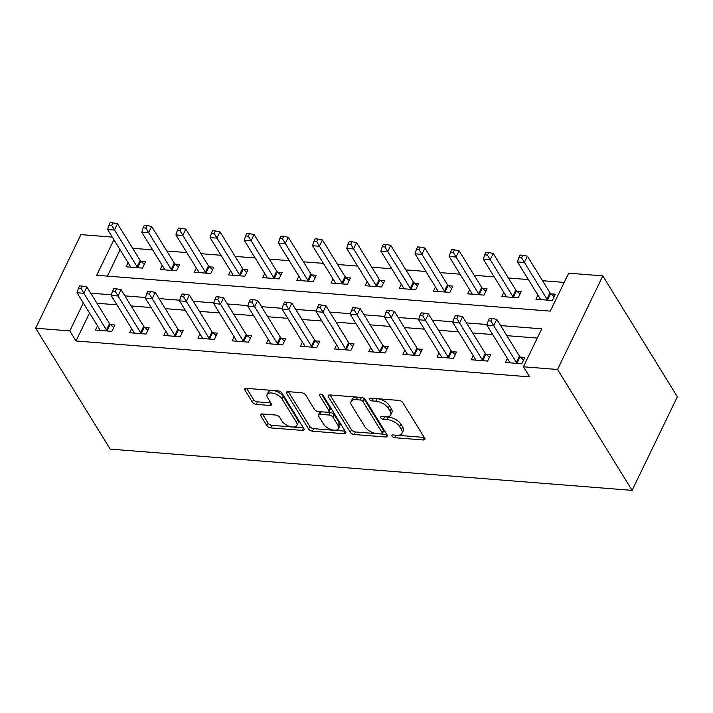 <?xml version="1.0" encoding="UTF-8"?>
<svg xmlns="http://www.w3.org/2000/svg" width="713" height="713" viewBox="0 0 713 713"><rect width="100%" height="100%" fill="white"/><g stroke="black" fill="none" stroke-linecap="round" stroke-linejoin="round"><path stroke-width="1.07" d="M392.043 436.178A2.228 1.114 -154.2 0 0 394.77 437.711L423.272 439.966A3.182 1.586 -154.2 0 0 424.912 439.377A3.182 1.586 -154.2 0 0 424.734 438.201L402.783 402.604A3.182 1.586 -154.2 0 0 398.879 400.412L370.386 398.157A2.228 1.114 -154.2 0 0 369.227 398.576A2.228 1.114 -154.2 0 0 369.361 399.396A2.228 1.114 -154.2 0 0 372.088 400.929L375.778 401.223A10.178 5.071 -154.2 0 1 388.264 408.228L390.091 411.196A10.178 5.071 -154.2 0 1 390.679 414.948A10.178 5.071 -154.2 0 1 385.412 416.847L381.722 416.552A2.228 1.114 -154.2 0 0 380.573 416.971A2.228 1.114 -154.2 0 0 380.697 417.791A2.228 1.114 -154.2 0 0 383.434 419.324L387.123 419.609A10.178 5.071 -154.2 0 1 399.601 426.624L401.437 429.582A10.178 5.071 -154.2 0 1 402.016 433.335A10.178 5.071 -154.2 0 1 396.758 435.233L393.068 434.948A2.228 1.114 -154.2 0 0 391.918 435.358A2.228 1.114 -154.2 0 0 392.043 436.178M395.795 435.162A2.228 1.114 -154.2 0 0 396 435.18L424.253 437.417M373.113 398.371A2.228 1.114 -154.2 0 0 373.309 398.398L376.999 398.692L375.778 401.223M384.45 416.766A2.228 1.114 -154.2 0 0 384.655 416.793L388.344 417.078L387.123 419.609M262.197 413.968A3.182 1.586 -154.2 0 0 260.548 414.556A3.182 1.586 -154.2 0 0 260.735 415.732L266.894 425.723A3.182 1.586 -154.2 0 0 270.788 427.907L302.446 430.411A3.182 1.586 -154.2 0 0 304.086 429.823A3.182 1.586 -154.2 0 0 303.907 428.647L281.956 393.05A3.182 1.586 -154.2 0 0 278.052 390.858L246.404 388.353A3.182 1.586 -154.2 0 0 244.755 388.95A3.182 1.586 -154.2 0 0 244.942 390.118L252.375 402.185A3.182 1.586 -154.2 0 0 256.279 404.378L269.826 405.447A3.182 1.586 -154.2 0 0 271.466 404.85A3.182 1.586 -154.2 0 0 271.288 403.683L267.598 397.702A8.511 4.242 -154.2 0 1 267.108 394.565A8.511 4.242 -154.2 0 1 274.024 393.451A8.511 4.242 -154.2 0 1 281.947 398.834L296.403 422.265A8.511 4.242 -154.2 0 1 296.884 425.403A8.511 4.242 -154.2 0 1 289.977 426.517A8.511 4.242 -154.2 0 1 282.054 421.133L279.639 417.23A3.182 1.586 -154.2 0 0 275.744 415.037L262.197 413.968M89.535 313.025L76.015 340.992L69.803 330.921L35.65 328.212L110.194 449.101L632.101 490.375L677.35 396.776L602.806 275.886L568.644 273.186L550.302 311.126L96.71 275.263L113.902 239.711M76.015 340.992L529.607 376.856L523.395 366.785L557.557 369.486L632.101 490.375M350.306 432.319A3.182 1.586 -154.2 0 0 354.209 434.502L385.858 437.007A3.182 1.586 -154.2 0 0 387.498 436.418A3.182 1.586 -154.2 0 0 387.319 435.242L365.368 399.645A3.182 1.586 -154.2 0 0 361.464 397.453L329.816 394.949A3.182 1.586 -154.2 0 0 328.167 395.546A3.182 1.586 -154.2 0 0 328.354 396.713L350.306 432.319L351.527 429.787A3.182 1.586 -154.2 0 0 355.43 431.971L386.838 434.458M344.147 433.709L312.499 431.205A3.182 1.586 -154.2 0 1 308.595 429.021L286.644 393.416A3.182 1.586 -154.2 0 1 286.466 392.248A3.182 1.586 -154.2 0 1 288.105 391.651L301.652 392.729A3.182 1.586 -154.2 0 1 305.556 394.913L314.46 409.351A3.182 1.586 -154.2 0 0 318.363 411.544L327.347 412.248A3.182 1.586 -154.2 0 0 328.987 411.659A3.182 1.586 -154.2 0 0 328.809 410.483L319.54 395.457A2.228 1.114 -154.2 0 1 319.415 394.637A2.228 1.114 -154.2 0 1 321.224 394.342A2.228 1.114 -154.2 0 1 323.292 395.751L345.609 431.944A3.182 1.586 -154.2 0 1 345.796 433.121A3.182 1.586 -154.2 0 1 344.147 433.709L345.27 431.392M537.281 338.069L506.836 335.663M492.692 334.54L472.683 332.962M458.539 331.839L438.522 330.262M424.378 329.139L404.369 327.561M390.225 326.438L370.216 324.861M356.063 323.738L336.055 322.16M321.911 321.037L301.902 319.451M287.758 318.337L267.74 316.75M253.596 315.636L233.588 314.05M219.444 312.936L199.435 311.349M185.291 310.235L165.273 308.649M151.129 307.535L131.121 305.948M116.977 304.834L96.968 303.248M507.362 358.327L505.365 362.462L521.756 363.764L524.813 357.436L520.365 357.088M473.209 355.627L471.204 359.762L487.603 361.063L490.66 354.735L486.213 354.388M439.048 352.926L437.051 357.061L453.441 358.363L456.498 352.035L452.06 351.687M404.895 350.226L402.89 354.361L419.289 355.662L422.346 349.334L417.898 348.978M370.733 347.525L368.737 351.661L385.136 352.953L388.193 346.634L383.746 346.277M336.581 344.825L334.584 348.96L350.974 350.252L354.031 343.933L349.593 343.577M302.428 342.124L300.423 346.26L316.822 347.552L319.879 341.233L315.431 340.876M268.266 339.424L266.27 343.559L282.669 344.851L285.726 338.532L281.279 338.176M234.114 336.723L232.117 340.859L248.507 342.151L251.564 335.832L247.117 335.475M199.961 334.023L197.956 338.158L214.355 339.45L217.412 333.131L212.964 332.775M165.799 331.322L163.803 335.458L180.193 336.75L183.25 330.431L178.811 330.074M131.647 328.622L129.641 332.757L146.04 334.049L149.097 327.73L144.65 327.374M97.485 325.921L95.489 330.057L111.888 331.349L114.945 325.03L110.497 324.673M564.188 282.41L542.522 280.699M528.369 279.576L508.36 277.999M494.216 276.876L474.207 275.298M460.063 274.175L440.046 272.598M425.902 271.475L405.893 269.897M391.749 268.774L371.74 267.197M357.596 266.074L337.579 264.496M323.435 263.373L303.426 261.796M289.282 260.673L269.273 259.095M255.12 257.972L235.112 256.395M220.968 255.272L200.959 253.694M186.815 252.571L166.797 250.994M152.653 249.871L132.645 248.293M120.114 249.782L107.387 276.109M537.932 295.084L535.935 299.219L552.334 300.521L555.391 294.193L550.944 293.845M503.779 292.383L501.783 296.519L518.173 297.82L521.23 291.492L516.782 291.136M469.626 289.683L467.621 293.818L484.02 295.111L487.077 288.792L482.63 288.435M435.465 286.983L433.468 291.118L449.858 292.41L452.915 286.091L448.477 285.735M401.312 284.282L399.307 288.417L415.706 289.71L418.763 283.391L414.315 283.034M367.15 281.582L365.154 285.717L381.553 287.009L384.61 280.69L380.163 280.334M332.998 278.881L331.001 283.016L347.391 284.309L350.448 277.99L346.01 277.633M298.845 276.181L296.84 280.316L313.239 281.608L316.296 275.289L311.848 274.933M264.683 273.48L262.687 277.615L279.086 278.908L282.143 272.589L277.696 272.232M230.531 270.78L228.534 274.915L244.924 276.207L247.981 269.888L243.534 269.532M196.378 268.079L194.373 272.214L210.772 273.507L213.829 267.188L209.381 266.831M162.216 265.379L160.22 269.514L176.61 270.806L179.667 264.487L175.229 264.131M128.064 262.678L126.058 266.814L142.457 268.106L145.514 261.787L141.067 261.43M35.65 328.212L80.899 234.613L112.289 237.099M83.323 302.954L69.803 330.921M523.395 366.785L541.746 328.836L500.624 325.583M487.113 324.513L466.471 322.882M452.951 321.813L432.31 320.182M418.798 319.112L398.157 317.481M384.646 316.412L364.004 314.781M350.484 313.711L329.843 312.08M316.331 311.011L295.69 309.38M282.179 308.31L261.528 306.679M248.017 305.61L227.376 303.979M213.864 302.909L193.223 301.278M179.703 300.209L159.061 298.578M145.55 297.508L124.909 295.877M111.397 294.808L90.756 293.177M557.557 369.486L602.806 275.886M402.016 433.335L403.237 430.812A10.178 5.071 -154.2 0 0 402.658 427.06L401.437 429.582M388.344 417.078A10.178 5.071 -154.2 0 1 400.831 424.092L402.658 427.06M390.679 414.948L391.9 412.417A10.178 5.071 -154.2 0 0 391.312 408.665L390.091 411.196M376.999 398.692A10.178 5.071 -154.2 0 1 389.485 405.697L391.312 408.665M330.057 394.975L351.527 429.787M381.197 434.003A2.228 1.114 -154.2 0 0 382.346 433.593A2.228 1.114 -154.2 0 0 382.221 432.773L362.953 401.526A2.228 1.114 -154.2 0 0 360.225 399.993L356.331 399.681A10.178 5.071 -154.2 0 0 351.072 401.579A10.178 5.071 -154.2 0 0 351.652 405.332L364.824 426.695A10.178 5.071 -154.2 0 0 377.311 433.7L381.197 434.003M382.346 433.593L383.576 431.062A2.228 1.114 -154.2 0 0 383.442 430.242L382.221 432.773M351.072 401.579L352.293 399.048A10.178 5.071 -154.2 0 1 357.552 397.15L361.446 397.462A2.228 1.114 -154.2 0 1 364.174 398.995L383.442 430.242M345.128 431.16L313.72 428.673L312.499 431.205M288.355 391.678L309.825 426.49A3.182 1.586 -154.2 0 0 313.72 428.673M328.987 411.659L330.208 409.128A3.182 1.586 -154.2 0 0 330.03 407.961L321.759 394.539M323.693 424.333A8.511 4.242 -154.2 0 0 331.616 429.716A8.511 4.242 -154.2 0 0 338.532 428.602A8.511 4.242 -154.2 0 0 338.042 425.465L332.953 417.212A3.182 1.586 -154.2 0 0 329.049 415.019L320.066 414.306A3.182 1.586 -154.2 0 0 318.426 414.904A3.182 1.586 -154.2 0 0 318.604 416.08L323.693 424.333M338.532 428.602L339.753 426.071A8.511 4.242 -154.2 0 0 339.272 422.934L338.042 425.465M318.426 414.904L319.647 412.372A3.182 1.586 -154.2 0 1 321.287 411.784L330.271 412.488A3.182 1.586 -154.2 0 1 334.174 414.681L339.272 422.934M296.884 425.403L298.105 422.871A8.511 4.242 -154.2 0 0 297.624 419.734L296.403 422.265M267.108 394.565L268.338 392.034A8.511 4.242 -154.2 0 1 275.245 390.92A8.511 4.242 -154.2 0 1 283.168 396.303L297.624 419.734M246.645 388.38L253.605 399.654A3.182 1.586 -154.2 0 0 257.5 401.847L270.806 402.898M262.437 413.986L268.115 423.192A3.182 1.586 -154.2 0 0 272.018 425.376L303.417 427.862M554.161 296.733L550.65 293.578A3.244 1.613 25.8 0 1 549.981 292.802L527.37 256.136L524.313 262.464L517.486 261.921L540.097 298.587A3.244 1.613 25.8 0 1 540.365 299.326L540.383 299.576M547.887 300.164L547.584 299.897A3.244 1.613 25.8 0 1 546.924 299.13L521.568 257.785L522.789 255.254L520.053 255.04L518.832 257.571L521.568 257.785M517.486 261.921L518.832 257.571M522.789 255.254L527.37 256.136M516.355 362.373L519.412 356.054L496.801 319.379L493.744 325.707L516.355 362.373A3.244 1.613 -154.2 0 0 517.014 363.14L517.308 363.407M490.99 321.028L492.22 318.497L489.483 318.283L488.262 320.814L490.99 321.028L493.744 325.707L486.908 325.164L509.519 361.839A3.244 1.613 -154.2 0 1 509.786 362.569L509.804 362.819M519.412 356.054A3.244 1.613 -154.2 0 0 520.071 356.821L523.592 359.976M496.801 319.379L492.22 318.497M488.262 320.814L486.908 325.164M520.009 294.032L516.488 290.877A3.244 1.613 25.8 0 1 515.829 290.102L493.218 253.436L490.161 259.764L483.325 259.22L505.936 295.886A3.244 1.613 25.8 0 1 506.203 296.626L506.221 296.875M513.725 297.464L513.431 297.196A3.244 1.613 25.8 0 1 512.772 296.43L487.407 255.085L488.637 252.554L485.901 252.34L484.68 254.862L487.407 255.085M483.325 259.22L484.68 254.862M488.637 252.554L493.218 253.436M485.847 291.332L482.336 288.177A3.244 1.613 25.8 0 1 481.676 287.401L459.056 250.735L455.999 257.063L449.172 256.52L471.783 293.186A3.244 1.613 25.8 0 1 472.051 293.925L472.068 294.166M479.573 294.763L479.279 294.496A3.244 1.613 25.8 0 1 478.619 293.729L453.254 252.384L454.475 249.853L451.748 249.639L450.518 252.161L453.254 252.384M449.172 256.52L450.518 252.161M454.475 249.853L459.056 250.735M451.694 288.631L448.174 285.476A3.244 1.613 25.8 0 1 447.514 284.701L424.903 248.035L421.846 254.363L415.011 253.819L437.63 290.485A3.244 1.613 25.8 0 1 437.898 291.225L437.916 291.465M445.42 292.063L445.117 291.795A3.244 1.613 25.8 0 1 444.457 291.029L419.101 249.684L420.322 247.153L417.586 246.939L416.365 249.461L419.101 249.684M415.011 253.819L416.365 249.461M420.322 247.153L424.903 248.035M482.202 359.673L485.259 353.354L462.639 316.679L459.582 323.007L482.202 359.673A3.244 1.613 -154.2 0 0 482.861 360.439L483.156 360.707M456.837 318.328L458.058 315.797L455.331 315.583L454.11 318.114L456.837 318.328L459.582 323.007L452.755 322.463L475.366 359.138A3.244 1.613 -154.2 0 1 475.633 359.869L475.651 360.118M485.259 353.354A3.244 1.613 -154.2 0 0 485.918 354.12L489.43 357.275M462.639 316.679L458.058 315.797M454.11 318.114L452.755 322.463M448.04 356.972L451.097 350.644L428.486 313.978L425.429 320.306L448.04 356.972A3.244 1.613 -154.2 0 0 448.7 357.739L449.003 358.006M422.684 315.627L423.905 313.096L421.169 312.882L419.948 315.413L422.684 315.627L425.429 320.306L418.602 319.763L441.213 356.429A3.244 1.613 -154.2 0 1 441.481 357.168L441.499 357.418M451.097 350.644A3.244 1.613 -154.2 0 0 451.757 351.42L455.277 354.575M428.486 313.978L423.905 313.096M419.948 315.413L418.602 319.763M413.888 354.272L416.945 347.944L394.334 311.278L391.277 317.606L413.888 354.272A3.244 1.613 -154.2 0 0 414.547 355.038L414.841 355.306M388.523 312.927L389.753 310.396L387.016 310.182L385.795 312.704L388.523 312.927L391.277 317.606L384.441 317.062L407.052 353.728A3.244 1.613 -154.2 0 1 407.319 354.468L407.337 354.717M416.945 347.944A3.244 1.613 -154.2 0 0 417.604 348.719L421.116 351.874M394.334 311.278L389.753 310.396M385.795 312.704L384.441 317.062M417.533 285.922L414.021 282.776A3.244 1.613 25.8 0 1 413.362 282L390.751 245.334L387.694 251.662L380.858 251.119L403.469 287.785A3.244 1.613 25.8 0 1 403.736 288.524L403.754 288.765M411.258 289.362L410.964 289.095A3.244 1.613 25.8 0 1 410.305 288.328L384.94 246.983L386.17 244.452L383.434 244.238L382.213 246.76L384.94 246.983M380.858 251.119L382.213 246.76M386.17 244.452L390.751 245.334M379.726 351.571L382.783 345.244L360.172 308.577L357.115 314.905L379.726 351.571A3.244 1.613 -154.2 0 0 380.394 352.338L380.689 352.605M354.37 310.226L355.591 307.695L352.864 307.481L351.634 310.003L354.37 310.226L357.115 314.905L350.288 314.362L372.899 351.028A3.244 1.613 -154.2 0 1 373.166 351.767L373.184 352.008M382.783 345.244A3.244 1.613 -154.2 0 0 383.451 346.019L386.963 349.174M360.172 308.577L355.591 307.695M351.634 310.003L350.288 314.362M383.38 283.221L379.869 280.066A3.244 1.613 25.8 0 1 379.2 279.3L356.589 242.634L353.532 248.962L346.705 248.418L369.316 285.084A3.244 1.613 25.8 0 1 369.584 285.824L369.601 286.065M377.106 286.662L376.812 286.394A3.244 1.613 25.8 0 1 376.143 285.628L350.787 244.283L352.008 241.752L349.281 241.538L348.051 244.06L350.787 244.283M346.705 248.418L348.051 244.06M352.008 241.752L356.589 242.634M349.227 280.521L345.707 277.366A3.244 1.613 25.8 0 1 345.047 276.599L322.436 239.933L319.379 246.261L312.544 245.718L335.163 282.384A3.244 1.613 25.8 0 1 335.422 283.123L335.44 283.364M342.953 283.961L342.65 283.694A3.244 1.613 25.8 0 1 341.99 282.927L316.634 241.582L317.855 239.051L315.119 238.837L313.898 241.359L316.634 241.582M312.544 245.718L313.898 241.359M317.855 239.051L322.436 239.933M315.066 277.82L311.554 274.665A3.244 1.613 25.8 0 1 310.895 273.899L288.284 237.233L285.218 243.561L278.391 243.017L301.002 279.683A3.244 1.613 25.8 0 1 301.269 280.423L301.287 280.664M308.791 281.261L308.497 280.993A3.244 1.613 25.8 0 1 307.838 280.227L282.473 238.882L283.694 236.351L280.967 236.128L279.746 238.659L282.473 238.882M278.391 243.017L279.746 238.659M283.694 236.351L288.284 237.233M280.913 275.12L277.402 271.965A3.244 1.613 25.8 0 1 276.733 271.198L254.122 234.532L251.065 240.851L244.238 240.317L266.849 276.983A3.244 1.613 25.8 0 1 267.117 277.722L267.134 277.963M274.639 278.56L274.336 278.293A3.244 1.613 25.8 0 1 273.676 277.526L248.32 236.181L249.541 233.65L246.805 233.427L245.584 235.958L248.32 236.181M244.238 240.317L245.584 235.958M249.541 233.65L254.122 234.532M246.76 272.419L243.24 269.264A3.244 1.613 25.8 0 1 242.58 268.498L219.969 231.832L216.912 238.151L210.077 237.616L232.688 274.282A3.244 1.613 25.8 0 1 232.955 275.022L232.973 275.263M240.477 275.86L240.183 275.592A3.244 1.613 25.8 0 1 239.523 274.826L214.158 233.481L215.388 230.95L212.652 230.727L211.431 233.258L214.158 233.481M210.077 237.616L211.431 233.258M215.388 230.95L219.969 231.832M345.573 348.871L348.63 342.543L326.019 305.877L322.962 312.205L345.573 348.871A3.244 1.613 -154.2 0 0 346.233 349.637L346.536 349.905M320.217 307.526L321.438 304.995L318.702 304.781L317.481 307.303L320.217 307.526L322.962 312.205L316.126 311.661L338.746 348.327A3.244 1.613 -154.2 0 1 339.005 349.067L339.023 349.308M348.63 342.543A3.244 1.613 -154.2 0 0 349.29 343.318L352.81 346.473M326.019 305.877L321.438 304.995M317.481 307.303L316.126 311.661M311.421 346.17L314.478 339.843L291.867 303.177L288.801 309.504L311.421 346.17A3.244 1.613 -154.2 0 0 312.08 346.937L312.374 347.204M286.056 304.825L287.277 302.294L284.549 302.08L283.328 304.603L286.056 304.825L288.801 309.504L281.974 308.961L304.585 345.627A3.244 1.613 -154.2 0 1 304.852 346.366L304.87 346.607M314.478 339.843A3.244 1.613 -154.2 0 0 315.137 340.618L318.649 343.764M291.867 303.177L287.277 302.294M283.328 304.603L281.974 308.961M277.259 343.47L280.316 337.142L257.705 300.476L254.648 306.804L277.259 343.47A3.244 1.613 -154.2 0 0 277.927 344.236L278.222 344.504M251.903 302.125L253.124 299.594L250.388 299.38L249.167 301.902L251.903 302.125L254.648 306.804L247.821 306.26L270.432 342.926A3.244 1.613 -154.2 0 1 270.699 343.666L270.717 343.907M280.316 337.142A3.244 1.613 -154.2 0 0 280.984 337.909L284.496 341.064M257.705 300.476L253.124 299.594M249.167 301.902L247.821 306.26M243.106 340.769L246.163 334.442L223.552 297.776L220.495 304.103L243.106 340.769A3.244 1.613 -154.2 0 0 243.766 341.536L244.06 341.803M217.741 299.424L218.971 296.893L216.235 296.679L215.014 299.202L217.741 299.424L220.495 304.103L213.659 303.56L236.27 340.226A3.244 1.613 -154.2 0 1 236.538 340.966L236.556 341.206M246.163 334.442A3.244 1.613 -154.2 0 0 246.823 335.208L250.343 338.363M223.552 297.776L218.971 296.893M215.014 299.202L213.659 303.56M208.954 338.069L212.011 331.741L189.391 295.075L186.334 301.403L208.954 338.069A3.244 1.613 -154.2 0 0 209.613 338.835L209.907 339.103M183.589 296.724L184.81 294.193L182.082 293.97L180.861 296.501L183.589 296.724L186.334 301.403L179.507 300.859L202.118 337.525A3.244 1.613 -154.2 0 1 202.385 338.265L202.403 338.506M212.011 331.741A3.244 1.613 -154.2 0 0 212.67 332.508L216.182 335.663M189.391 295.075L184.81 294.193M180.861 296.501L179.507 300.859M212.599 269.719L209.087 266.564A3.244 1.613 25.8 0 1 208.428 265.797L185.808 229.131L182.751 235.45L175.924 234.916L198.535 271.582A3.244 1.613 25.8 0 1 198.802 272.321L198.82 272.562M206.324 273.159L206.03 272.892A3.244 1.613 25.8 0 1 205.371 272.125L180.006 230.771L181.227 228.249L178.5 228.026L177.27 230.557L180.006 230.771M175.924 234.916L177.27 230.557M181.227 228.249L185.808 229.131M174.792 335.368L177.849 329.041L155.238 292.375L152.181 298.694L174.792 335.368A3.244 1.613 -154.2 0 0 175.451 336.135L175.754 336.402M149.436 294.023L150.657 291.492L147.921 291.269L146.7 293.801L149.436 294.023L152.181 298.694L145.354 298.159L167.965 334.825A3.244 1.613 -154.2 0 1 168.232 335.565L168.25 335.805M177.849 329.041A3.244 1.613 -154.2 0 0 178.508 329.807L182.029 332.962M155.238 292.375L150.657 291.492M146.7 293.801L145.354 298.159M178.446 267.019L174.926 263.863A3.244 1.613 25.8 0 1 174.266 263.097L151.655 226.431L148.598 232.75L141.771 232.215L164.382 268.881A3.244 1.613 25.8 0 1 164.65 269.621L164.667 269.862M172.172 270.459L171.869 270.191A3.244 1.613 25.8 0 1 171.209 269.425L145.853 228.071L147.074 225.549L144.338 225.326L143.117 227.857L145.853 228.071M141.771 232.215L143.117 227.857M147.074 225.549L151.655 226.431M140.639 332.668L143.696 326.34L121.085 289.674L118.028 295.993L140.639 332.668A3.244 1.613 -154.2 0 0 141.299 333.434L141.593 333.702M115.274 291.323L116.504 288.792L113.768 288.569L112.547 291.1L115.274 291.323L118.028 295.993L111.192 295.458L133.803 332.124A3.244 1.613 -154.2 0 1 134.071 332.864L134.089 333.105M143.696 326.34A3.244 1.613 -154.2 0 0 144.356 327.107L147.867 330.262M121.085 289.674L116.504 288.792M112.547 291.1L111.192 295.458M144.284 264.318L140.773 261.163A3.244 1.613 25.8 0 1 140.113 260.397L117.502 223.73L114.445 230.049L107.61 229.515L130.221 266.181A3.244 1.613 25.8 0 1 130.488 266.92L130.506 267.161M138.01 267.758L137.716 267.491A3.244 1.613 25.8 0 1 137.056 266.724L111.691 225.37L112.921 222.848L110.185 222.625L108.964 225.156L111.691 225.37M107.61 229.515L108.964 225.156M112.921 222.848L117.502 223.73M106.478 329.967L109.535 323.64L86.924 286.974L83.867 293.293L106.478 329.967A3.244 1.613 -154.2 0 0 107.146 330.734L107.44 331.001M81.122 288.613L82.343 286.091L79.615 285.868L78.385 288.4L81.122 288.613L83.867 293.293L77.04 292.758L99.651 329.424A3.244 1.613 -154.2 0 1 99.918 330.164L99.936 330.404M109.535 323.64A3.244 1.613 -154.2 0 0 110.203 324.406L113.715 327.561M86.924 286.974L82.343 286.091M78.385 288.4L77.04 292.758M396 435.18L394.77 437.711M373.309 398.398L372.088 400.929M384.655 416.793L383.434 419.324M400.831 424.092L399.601 426.624M389.485 405.697L388.264 408.228M424.395 437.648L423.272 439.966M329.201 394.957L328.354 396.713M386.981 434.689L385.858 437.007M355.43 431.971L354.209 434.502M364.174 398.995L362.953 401.526M361.446 397.462L360.225 399.993M357.552 397.15L356.331 399.681M309.825 426.49L308.595 429.021M287.499 391.66L286.644 393.416M330.03 407.961L328.809 410.483M320.137 394.227L319.54 395.457M334.174 414.681L332.953 417.212M330.271 412.488L329.049 415.019M321.287 411.784L320.066 414.306M283.168 396.303L281.947 398.834M270.949 403.13L269.826 405.447M257.5 401.847L256.279 404.378M253.605 399.654L252.375 402.185M245.789 388.362L244.942 390.118M303.56 428.094L302.446 430.411M272.018 425.376L270.788 427.907M268.115 423.192L266.894 425.723M261.582 413.977L260.735 415.732M550.65 293.578L547.584 299.897M549.981 292.802L546.924 299.13M517.014 363.14L520.071 356.821M516.488 290.877L513.431 297.196M515.829 290.102L512.772 296.43M482.336 288.177L479.279 294.496M481.676 287.401L478.619 293.729M448.174 285.476L445.117 291.795M447.514 284.701L444.457 291.029M482.861 360.439L485.918 354.12M448.7 357.739L451.757 351.42M414.547 355.038L417.604 348.719M414.021 282.776L410.964 289.095M413.362 282L410.305 288.328M380.394 352.338L383.451 346.019M379.869 280.066L376.812 286.394M379.2 279.3L376.143 285.628M345.707 277.366L342.65 283.694M345.047 276.599L341.99 282.927M311.554 274.665L308.497 280.993M310.895 273.899L307.838 280.227M277.402 271.965L274.336 278.293M276.733 271.198L273.676 277.526M243.24 269.264L240.183 275.592M242.58 268.498L239.523 274.826M346.233 349.637L349.29 343.318M312.08 346.937L315.137 340.618M277.927 344.236L280.984 337.909M243.766 341.536L246.823 335.208M209.613 338.835L212.67 332.508M209.087 266.564L206.03 272.892M208.428 265.797L205.371 272.125M175.451 336.135L178.508 329.807M174.926 263.863L171.869 270.191M174.266 263.097L171.209 269.425M141.299 333.434L144.356 327.107M140.773 261.163L137.716 267.491M140.113 260.397L137.056 266.724M107.146 330.734L110.203 324.406"/></g></svg>
